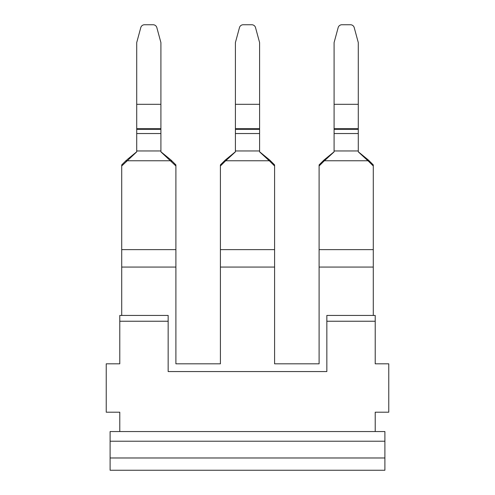 <?xml version="1.0" encoding="UTF-8"?>
<svg xmlns="http://www.w3.org/2000/svg" width="495" height="495" viewBox="0 0 495 495"><rect width="100%" height="100%" fill="white"/><g stroke="black" fill="none" stroke-linecap="round" stroke-linejoin="round"><path stroke-width="0.74" d="M243.212 24.75A3.867 3.824 -0 0 0 239.475 27.584L235.403 42.582L235.403 104.309L259.597 104.309L259.597 42.582L255.525 27.584A3.867 3.824 -0 0 0 251.788 24.75L243.212 24.75L251.788 24.75M270.084 161.512L274.589 165.986L274.589 164.897L269.8 160.139L269.224 159.668L269.8 160.139L270.084 161.512L259.597 151.866L259.597 104.309M269.224 159.668L259.597 151.773L269.224 159.668M235.403 104.309L235.403 151.866L224.916 161.512L225.2 160.139L235.403 151.773L225.2 160.139L220.411 164.897L220.411 267.065L274.589 267.065L274.589 165.986M235.403 133.539L259.597 133.539M224.916 161.512L220.411 165.986M126.225 161.512L126.51 160.139L121.714 164.897L121.714 165.986L136.713 151.866L136.713 150.956L160.906 150.956L160.906 151.866L175.898 165.986L175.898 363.819L220.411 363.819L220.411 267.065M175.898 267.065L121.714 267.065L121.714 315.439L168.158 315.439L119.784 315.439L119.784 363.819L106.233 363.819L106.233 412.199L119.784 412.199L119.784 431.547L375.216 431.547L375.216 412.199L388.767 412.199L388.767 363.819L375.216 363.819L375.216 321.243L326.842 321.243L326.842 315.439L373.286 315.439L373.286 267.065L319.102 267.065L319.102 363.819L274.589 363.819L274.589 267.065M119.784 321.243L168.158 321.243L168.158 371.559L326.842 371.559L326.842 321.243M121.714 267.065L121.714 249.629L175.898 249.629M121.714 165.986L121.714 249.629M127.085 159.668L136.713 151.773L127.085 159.668M171.394 161.512L171.109 160.139L160.906 151.773L171.109 160.139L175.898 164.897L175.898 165.986M136.713 150.956L136.713 42.582L140.784 27.584A3.867 3.824 180 0 1 144.521 24.75L153.097 24.75A3.867 3.824 180 0 1 156.835 27.584L160.906 42.582L160.906 150.956M136.713 133.539L160.906 133.539M358.287 133.539L334.094 133.539L334.094 151.866L324.429 160.764L367.952 160.764L358.287 151.866L358.287 42.582L354.216 27.584A3.867 3.824 -0 0 0 350.479 24.75L341.903 24.75L350.479 24.75M341.903 24.75A3.867 3.824 -0 0 0 338.165 27.584L334.094 42.582L334.094 128.7L358.287 128.7M367.952 160.764L368.775 161.512L368.49 160.139L358.287 151.773L368.49 160.139L373.286 164.897L373.286 267.065M324.429 160.764L323.606 161.512L323.891 160.139L334.094 151.773L323.891 160.139L319.102 164.897L319.102 267.065M323.606 161.512L319.102 165.986M144.521 24.75L153.097 24.75M368.775 161.512L373.286 165.986M334.094 133.539L334.094 128.7M168.158 321.243L168.158 315.439M168.158 371.559L326.842 371.559M375.216 321.243L375.216 315.439L326.842 315.439M119.784 431.547L110.107 431.547L110.107 470.25L384.893 470.25L384.893 457.98L110.107 457.98M375.216 431.547L384.893 431.547L384.893 457.98M110.107 441.224L384.893 441.224M235.403 128.7L259.597 128.7M235.403 129.319L259.597 129.319M235.403 150.956L259.597 150.956M225.739 160.764L269.261 160.764M220.411 249.629L274.589 249.629M127.048 160.764L170.571 160.764M136.713 128.7L160.906 128.7M136.713 104.309L160.906 104.309M136.713 129.319L160.906 129.319M334.094 150.956L358.287 150.956M319.102 249.629L373.286 249.629M334.094 129.319L358.287 129.319M334.094 104.309L358.287 104.309"/></g></svg>
